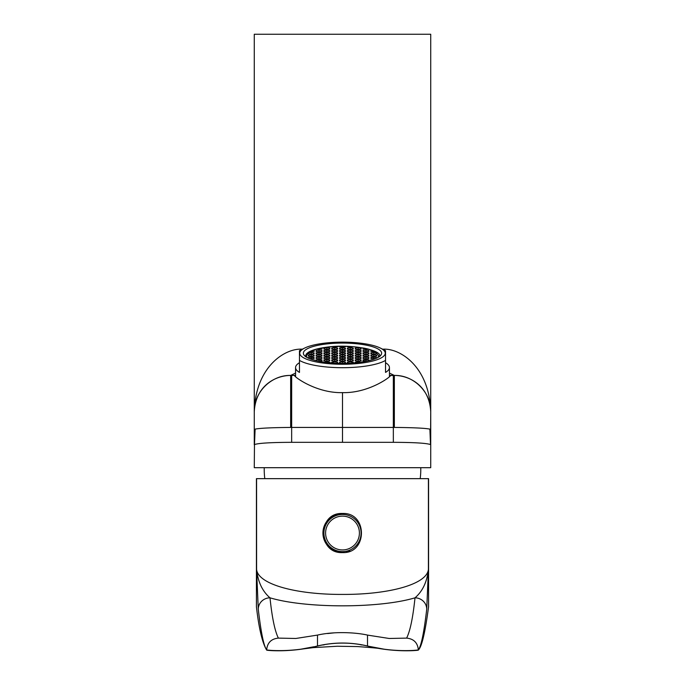 <?xml version="1.0" encoding="UTF-8"?>
<svg xmlns="http://www.w3.org/2000/svg" width="685" height="685" viewBox="0 0 685 685"><rect width="100%" height="100%" fill="white"/><g stroke="black" fill="none" stroke-linecap="round" stroke-linejoin="round"><path stroke-width="1.03" d="M382.47 349.222C399.766 347.732 429.512 366.612 430.728 411.822C431.233 392.377 413.783 374.935 394.346 375.431L389.448 373.111M430.522 444.574L430.728 411.822L430.728 467.692L254.272 467.692L254.477 444.574C258.416 443.152 270.806 442.407 291.656 442.322L393.344 442.322C414.125 442.399 426.515 443.152 430.522 444.574L429.88 429.127C425.214 428.159 413.372 427.594 394.346 427.431L393.336 427.431L393.336 375.431L394.346 375.431L390.193 375.38C393.618 374.721 370.088 393.378 342.5 392.625C314.954 393.37 291.365 374.729 294.807 375.38L290.654 375.431C271.217 374.935 253.767 392.377 254.272 411.822L254.272 34.25L430.728 34.25L430.728 411.822C429.392 385.39 409.048 375.406 394.346 375.431L390.433 375.551M393.344 442.322L393.336 427.431L290.654 427.431L290.654 375.431C275.952 375.406 255.608 385.39 254.272 411.822C255.488 366.612 285.234 347.732 302.53 349.222M294.567 375.534L295.552 375.363M430.728 467.692L430.728 444.848M342.5 392.625L342.5 442.253M294.807 375.38L291.664 375.431L291.656 442.322M290.654 427.431C271.628 427.594 259.786 428.159 255.12 429.127L254.477 444.574M254.272 411.822L254.272 444.848M290.654 375.431L295.552 373.111M342.5 513.476C367.717 512.252 367.768 553.788 342.5 552.598C317.283 553.814 317.232 512.277 342.5 513.476A19.565 19.565 0 0 0 322.935 533.033A19.565 19.565 0 0 0 342.5 552.598M346.353 552.213A19.565 19.565 0 0 0 350.009 551.1M317.489 646.032C334.16 642.11 350.831 642.11 367.511 646.032L367.511 645.981C350.84 642.068 334.16 642.068 317.489 645.981C291.493 652.702 266.585 650.27 266.653 649.842C263.811 646.203 261.011 632.649 258.262 609.171L256.575 569.338C257.928 584.562 296.99 594.666 342.5 594.417C388.01 594.657 427.038 584.588 428.408 569.338L426.738 609.171A11.739 11.354 -173.3 0 0 415.007 597.817C379.464 608.503 305.553 608.503 269.993 597.817C272.065 617.682 274.865 631.108 278.384 638.112L295.8 638.48L317.489 635.089L317.489 646.032C291.365 652.745 266.722 650.51 266.653 650.091C262.304 642.795 258.896 628.342 256.421 606.747L256.421 478.652L428.579 478.652L428.579 606.747C425.214 632.323 421.806 646.768 418.347 650.091C418.278 650.51 393.644 652.745 367.511 646.032M256.575 569.338L256.575 478.652L256.592 569.338C257.894 581.779 262.364 591.275 269.993 597.817A11.739 11.354 -6.7 0 0 258.262 609.171M426.738 609.171C423.989 632.649 421.189 646.203 418.347 649.842C418.252 650.245 393.764 652.745 367.511 645.981L367.511 635.098L389.2 638.48L406.616 638.112C410.135 631.108 412.935 617.682 415.007 597.817C422.636 591.275 427.106 581.779 428.408 569.338L428.408 478.652L428.425 569.338M327.627 633.548L333.869 632.88M336.044 517.415A16.902 16.902 0 0 0 326.873 539.489A16.902 16.902 0 0 0 348.956 548.659A16.902 16.902 0 0 0 358.127 526.577A16.902 16.902 0 0 0 336.044 517.415M349.598 550.209A18.589 18.589 0 0 1 325.324 540.131A18.589 18.589 0 0 1 335.402 515.856A18.589 18.589 0 0 1 359.676 525.943A18.589 18.589 0 0 1 349.598 550.209A18.589 18.589 0 0 0 359.676 525.943A18.589 18.589 0 0 0 335.402 515.856M420.196 478.652A70.427 70.427 0 0 0 420.753 467.692M264.804 478.652A70.427 70.427 0 0 1 264.247 467.692M342.5 363.333A39.131 10.129 180 0 1 303.369 353.203A39.131 10.129 180 0 1 342.5 343.074A39.131 10.129 180 0 1 381.631 353.203A39.131 10.129 180 0 1 342.5 363.333L342.5 361.8L339.563 362.237L339.563 363.11L340.959 363.324M342.5 364.266A42.744 11.063 0 0 0 380.363 348.066A42.744 11.063 0 0 0 342.5 342.14A42.744 11.063 0 0 0 304.637 348.066A42.744 11.063 0 0 0 342.5 364.266M304.637 348.066L300.912 349.907A46.948 12.15 0 0 0 299.465 350.694L299.465 360.404A46.948 12.15 0 0 0 342.5 367.699A46.948 12.15 0 0 0 385.535 360.404L385.535 350.694A46.948 12.15 0 0 0 384.088 349.907L380.363 348.066M385.535 362.707A46.948 12.15 180 0 1 389.448 367.562A46.948 12.15 180 0 1 385.535 372.417L385.535 360.404M299.465 360.404L299.465 372.417A46.948 12.15 180 0 1 295.552 367.562A46.948 12.15 180 0 1 299.465 362.707M306.974 357.442L306.306 355.661L309.791 351.645A36.194 9.367 180 0 1 312.728 350.335L312.728 351.628M309.791 351.645L314.132 351.422L314.132 350.54L312.728 350.335L316.496 349.144A36.194 9.367 180 0 1 321.188 348.091L321.188 349.196M316.496 349.144L321.959 349.085L321.959 348.203L321.188 348.091L331.737 346.713A36.194 9.367 180 0 1 337.611 346.379L339.563 346.319A36.194 9.367 180 0 1 345.437 346.319L347.389 346.379A36.194 9.367 180 0 1 353.263 346.713L363.812 348.091A36.194 9.367 180 0 1 368.504 349.144L372.272 350.335A36.194 9.367 180 0 1 375.209 351.645L378.694 355.661L378.026 357.442M363.812 349.196L363.812 348.091L363.041 348.203L363.041 349.085L368.504 349.144M323.911 360.772L326.848 361.218L329.785 360.772L329.785 359.899L326.848 359.462L323.911 359.899L323.911 360.772L323.911 359.899M316.093 351.422L319.022 351.859L321.959 351.422L321.959 350.54L319.022 350.103L316.093 350.54L316.093 351.422L316.093 350.54M323.911 349.085L326.848 349.521L329.785 349.085L329.785 348.203L326.848 347.766L323.911 348.203L323.911 349.085L323.911 348.203M363.041 351.422L365.978 351.859L368.907 351.422L368.907 350.54L365.978 350.103L363.041 350.54L363.041 351.422L363.041 350.54M339.563 356.097L342.5 356.534L345.437 356.097L345.437 355.224L342.5 354.779L339.563 355.224L339.563 356.097L339.563 355.224M308.267 356.097L311.195 356.534L314.132 356.097L314.132 355.224L311.195 354.779L308.267 355.224L308.267 356.097L308.267 355.224M363.041 358.435L365.978 358.871L368.907 358.435L368.907 357.561L365.978 357.125L363.041 357.561L363.041 358.435L363.041 357.561M353.263 362.237L353.263 362.939L353.263 362.237L350.326 361.8L347.389 362.237L347.389 363.11L348.126 363.221M316.093 356.097L319.022 356.534L321.959 356.097L321.959 355.224L319.022 354.779L316.093 355.224L316.093 356.097L316.093 355.224M323.911 353.76L326.848 354.196L329.785 353.76L329.785 352.886L326.848 352.441L323.911 352.886L323.911 353.76L323.911 352.886M339.563 358.435L342.5 358.871L345.437 358.435L345.437 357.561L342.5 357.125L339.563 357.561L339.563 358.435L339.563 357.561M339.563 349.085L342.5 349.521L345.437 349.085L345.437 348.203L342.5 347.766L339.563 348.203L339.563 349.085L339.563 348.203M347.389 356.097L350.326 356.534L353.263 356.097L353.263 355.224L350.326 354.779L347.389 355.224L347.389 356.097L347.389 355.224M331.737 353.76L334.674 354.196L337.611 353.76L337.611 352.886L334.674 352.441L331.737 352.886L331.737 353.76L331.737 352.886M317.395 360.969L321.959 360.772L321.959 359.899L319.022 359.462L316.093 359.899L316.093 360.678L316.093 359.899M368.907 359.899L368.907 360.678L368.907 359.899L365.978 359.462L363.041 359.899L363.041 360.772L367.605 360.969M339.563 351.422L342.5 351.859L345.437 351.422L345.437 350.54L342.5 350.103L339.563 350.54L339.563 351.422L339.563 350.54M347.389 353.76L350.326 354.196L353.263 353.76L353.263 352.886L350.326 352.441L347.389 352.886L347.389 353.76L347.389 352.886M355.215 351.422L358.152 351.859L361.089 351.422L361.089 350.54L358.152 350.103L355.215 350.54L355.215 351.422L355.215 350.54M376.733 357.561L376.733 358.109L376.733 357.561L373.804 357.125L370.868 357.561L370.868 358.435L375.585 358.606M323.911 351.422L326.848 351.859L329.785 351.422L329.785 350.54L326.848 350.103L323.911 350.54L323.911 351.422L323.911 350.54M370.868 356.097L373.804 356.534L376.733 356.097L376.733 355.224L373.804 354.779L370.868 355.224L370.868 356.097L370.868 355.224M355.215 358.435L358.152 358.871L361.089 358.435L361.089 357.561L358.152 357.125L355.215 357.561L355.215 358.435L355.215 357.561M355.215 349.085L358.152 349.521L361.089 349.085L361.089 348.203L358.152 347.766L355.215 348.203L355.215 349.085L355.215 348.203M355.215 356.097L358.152 356.534L361.089 356.097L361.089 355.224L358.152 354.779L355.215 355.224L355.215 356.097L355.215 355.224M309.414 358.606L314.132 358.435L314.132 357.561L311.195 357.125L308.267 357.561L308.267 358.109L308.267 357.561M331.737 358.435L334.674 358.871L337.611 358.435L337.611 357.561L334.674 357.125L331.737 357.561L331.737 358.435L331.737 357.561M331.737 349.085L334.674 349.521L337.611 349.085L337.611 348.203L334.674 347.766L331.737 348.203L331.737 349.085L331.737 348.203M363.041 353.76L365.978 354.196L368.907 353.76L368.907 352.886L365.978 352.441L363.041 352.886L363.041 353.76L363.041 352.886M347.389 358.435L350.326 358.871L353.263 358.435L353.263 357.561L350.326 357.125L347.389 357.561L347.389 358.435L347.389 357.561M331.737 356.097L334.674 356.534L337.611 356.097L337.611 355.224L334.674 354.779L331.737 355.224L331.737 356.097L331.737 355.224M323.911 356.097L326.848 356.534L329.785 356.097L329.785 355.224L326.848 354.779L323.911 355.224L323.911 356.097L323.911 355.224M339.563 360.772L342.5 361.218L345.437 360.772L345.437 359.899L342.5 359.462L339.563 359.899L339.563 360.772L339.563 359.899M347.389 351.422L350.326 351.859L353.263 351.422L353.263 350.54L350.326 350.103L347.389 350.54L347.389 351.422L347.389 350.54M363.041 356.097L365.978 356.534L368.907 356.097L368.907 355.224L365.978 354.779L363.041 355.224L363.041 356.097L363.041 355.224M370.868 353.76L373.804 354.196L376.733 353.76L376.733 352.886L373.804 352.441L370.868 352.886L370.868 353.76L370.868 352.886M316.093 353.76L319.022 354.196L321.959 353.76L321.959 352.886L319.022 352.441L316.093 352.886L316.093 353.76L316.093 352.886M331.737 346.747L334.674 347.184L337.611 346.747M355.215 353.76L358.152 354.196L361.089 353.76L361.089 352.886L358.152 352.441L355.215 352.886L355.215 353.76L355.215 352.886M308.267 353.76L311.195 354.196L314.132 353.76L314.132 352.886L311.195 352.441L308.267 352.886L308.267 353.76L308.267 352.886M370.868 351.422L370.868 350.54L370.868 351.422L375.209 351.645M339.563 346.747L342.5 347.184L345.437 346.747M331.737 351.422L334.674 351.859L337.611 351.422L337.611 350.54L334.674 350.103L331.737 350.54L331.737 351.422L331.737 350.54M347.389 360.772L350.326 361.218L353.263 360.772L353.263 359.899L350.326 359.462L347.389 359.899L347.389 360.772L347.389 359.899M323.911 358.435L326.848 358.871L329.785 358.435L329.785 357.561L326.848 357.125L323.911 357.561L323.911 358.435L323.911 357.561M355.215 360.772L358.152 361.218L361.089 360.772L361.089 359.899L358.152 359.462L355.215 359.899L355.215 360.772L355.215 359.899M339.563 353.76L342.5 354.196L345.437 353.76L345.437 352.886L342.5 352.441L339.563 352.886L339.563 353.76L339.563 352.886M372.803 359.608L370.868 359.899M347.389 349.085L350.326 349.521L353.263 349.085L353.263 348.203L350.326 347.766L347.389 348.203L347.389 349.085L347.389 348.203M331.737 360.772L334.674 361.218L337.611 360.772L337.611 359.899L334.674 359.462L331.737 359.899L331.737 360.772L331.737 359.899M347.389 346.747L350.326 347.184L353.263 346.747M316.093 358.435L319.022 358.871L321.959 358.435L321.959 357.561L319.022 357.125L316.093 357.561L316.093 358.435L316.093 357.561M331.737 362.237L331.737 362.939L331.737 362.237L334.674 361.8L337.611 362.237L337.611 363.11L337.611 362.237M336.874 363.221L337.611 363.11M344.041 363.324L345.437 363.11L345.437 362.237L342.5 361.8M329.785 362.237L329.785 362.776L329.785 362.237L326.848 361.8L324.339 362.177M355.215 362.237L355.215 362.776L355.215 362.237L358.152 361.8L360.661 362.177M372.272 351.628L372.272 350.335L370.868 350.54M363.041 348.203L363.041 349.085M314.132 359.899L312.197 359.608M347.389 363.11L347.389 362.237M363.041 360.772L363.041 359.899M339.563 363.11L339.563 362.237M370.868 358.435L370.868 357.561M314.132 351.422L314.132 350.54M321.959 349.085L321.959 348.203M326.848 361.218L326.848 359.462M329.785 359.899L329.785 360.772M319.022 351.859L319.022 350.103M321.959 350.54L321.959 351.422M326.848 349.521L326.848 347.766M329.785 348.203L329.785 349.085M365.978 351.859L365.978 350.103M368.907 350.54L368.907 351.422M342.5 356.534L342.5 354.779M345.437 355.224L345.437 356.097M311.195 356.534L311.195 354.779M314.132 355.224L314.132 356.097M365.978 358.871L365.978 357.125M368.907 357.561L368.907 358.435M319.022 356.534L319.022 354.779M321.959 355.224L321.959 356.097M326.848 354.196L326.848 352.441M329.785 352.886L329.785 353.76M342.5 358.871L342.5 357.125M345.437 357.561L345.437 358.435M342.5 349.521L342.5 347.766M345.437 348.203L345.437 349.085M350.326 356.534L350.326 354.779M353.263 355.224L353.263 356.097M334.674 354.196L334.674 352.441M337.611 352.886L337.611 353.76M319.022 361.218L319.022 359.462M321.959 359.899L321.959 360.772M365.978 361.218L365.978 359.462M342.5 351.859L342.5 350.103M345.437 350.54L345.437 351.422M350.326 354.196L350.326 352.441M353.263 352.886L353.263 353.76M358.152 351.859L358.152 350.103M361.089 350.54L361.089 351.422M345.437 362.237L345.437 363.11M373.804 358.871L373.804 357.125M326.848 351.859L326.848 350.103M329.785 350.54L329.785 351.422M373.804 356.534L373.804 354.779M376.733 355.224L376.733 356.097M358.152 358.871L358.152 357.125M361.089 357.561L361.089 358.435M358.152 349.521L358.152 347.766M361.089 348.203L361.089 349.085M358.152 356.534L358.152 354.779M361.089 355.224L361.089 356.097M326.848 362.485L326.848 361.8M311.195 358.871L311.195 357.125M314.132 357.561L314.132 358.435M334.674 358.871L334.674 357.125M337.611 357.561L337.611 358.435M334.674 349.521L334.674 347.766M337.611 348.203L337.611 349.085M365.978 354.196L365.978 352.441M368.907 352.886L368.907 353.76M350.326 358.871L350.326 357.125M353.263 357.561L353.263 358.435M334.674 356.534L334.674 354.779M337.611 355.224L337.611 356.097M326.848 356.534L326.848 354.779M329.785 355.224L329.785 356.097M342.5 361.218L342.5 359.462M345.437 359.899L345.437 360.772M350.326 351.859L350.326 350.103M353.263 350.54L353.263 351.422M365.978 356.534L365.978 354.779M368.907 355.224L368.907 356.097M373.804 354.196L373.804 352.441M376.733 352.886L376.733 353.76M319.022 354.196L319.022 352.441M321.959 352.886L321.959 353.76M358.152 354.196L358.152 352.441M361.089 352.886L361.089 353.76M311.195 354.196L311.195 352.441M314.132 352.886L314.132 353.76M334.674 351.859L334.674 350.103M337.611 350.54L337.611 351.422M350.326 361.218L350.326 359.462M353.263 359.899L353.263 360.772M326.848 358.871L326.848 357.125M329.785 357.561L329.785 358.435M358.152 361.218L358.152 359.462M361.089 359.899L361.089 360.772M342.5 354.196L342.5 352.441M345.437 352.886L345.437 353.76M350.326 349.521L350.326 347.766M353.263 348.203L353.263 349.085M334.674 361.218L334.674 359.462M337.611 359.899L337.611 360.772M358.152 362.485L358.152 361.8M319.022 358.871L319.022 357.125M321.959 357.561L321.959 358.435M394.346 375.431L394.346 427.431M406.616 638.112C413.723 638.814 417.636 642.718 418.347 649.842L418.347 650.091M266.653 650.091L266.653 649.842C267.356 642.727 271.26 638.814 278.384 638.112M368.222 646.178L384.568 649.277C381.425 649.183 388.275 648.789 357.484 646.572L337.243 646.246L313.276 647.625L300.432 649.277L313.781 646.768M323.012 644.996L324.356 644.765M335.282 643.309L337.089 643.172M348.22 643.189L349.727 643.309M360.378 644.713L361.877 644.979M367.511 635.089C355.815 632.418 334.331 631.245 317.489 635.089M389.448 376.75L389.448 367.562M295.552 376.75L295.552 367.562M305.33 356.602L306.169 354.265C308.592 351.157 315.057 348.853 325.563 347.338C350.395 343.433 382.889 350.069 379.67 356.602"/></g></svg>
